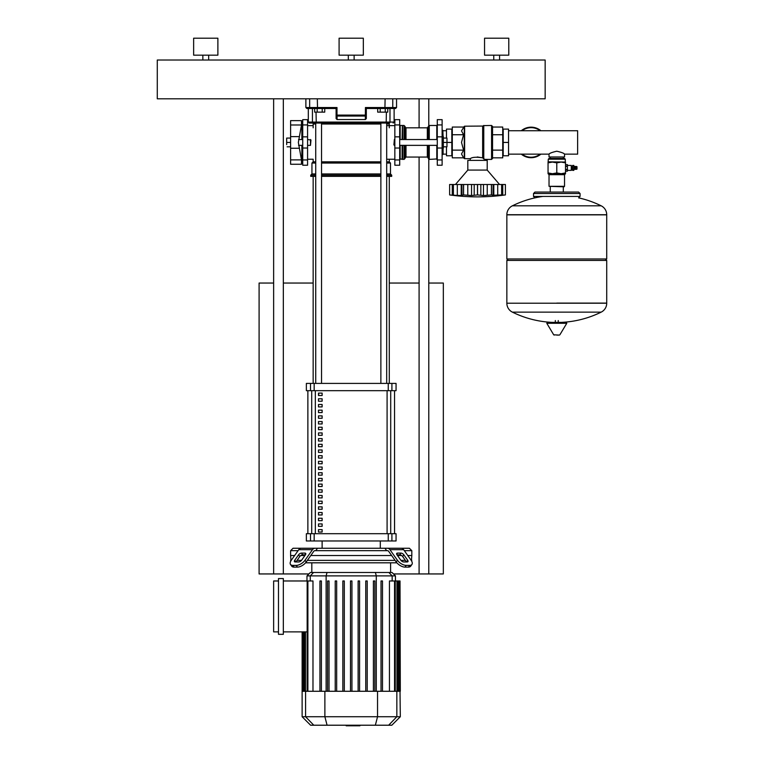 <?xml version="1.0" encoding="UTF-8"?>
<svg xmlns="http://www.w3.org/2000/svg" width="764" height="764" viewBox="0 0 764 764"><rect width="100%" height="100%" fill="white"/><g stroke="black" fill="none" stroke-linecap="round" stroke-linejoin="round"><path stroke-width="1.15" d="M310.49 139.535L310.49 145.351L310.967 140.013L307.577 139.535M286.681 144.625L286.681 140.261L286.681 144.625M286.681 138.074L286.681 140.261L286.681 138.074M290.606 146.803L287.073 146.803M290.606 142.438L287.073 142.438M290.606 138.074L287.073 138.074M301.484 120.626L290.606 120.626L290.606 164.26L301.484 164.26L301.484 159.896L298.361 142.438L301.484 124.99L301.484 120.626A53.671 53.671 0 0 1 301.866 122.565L301.866 139.535M301.484 164.26A53.671 53.671 0 0 0 301.866 162.321L301.866 145.351M571.281 170.372L571.768 169.885L571.281 165.425L571.281 170.372L567.404 170.372M572.618 170.372L573.831 170.372L573.831 165.425L572.618 165.425L572.618 170.372M573.831 169.35L574.939 169.111M573.831 166.437L574.939 166.686M575.617 166.686L574.939 166.437L574.939 169.35L575.617 169.111M576.304 166.686L575.617 166.437L575.617 169.35L576.304 169.111M576.304 169.35L576.982 169.111L576.982 166.686L576.304 166.437L576.304 169.35M556.784 159.17L565.274 159.17L564.539 158.444L549.029 158.444L548.304 159.17L556.784 159.17M548.055 162.073L565.513 162.073L565.513 162.856L561.148 162.073L556.784 162.856L552.42 162.073L548.055 162.856L548.304 159.17M549.029 186.32L564.061 186.808L564.539 186.32L549.029 186.32L549.029 174.679L564.539 174.679L565.513 173.714L548.055 173.714L548.055 172.931L552.42 173.714L556.784 172.931L561.148 173.714L565.513 172.931L565.513 173.714M548.055 162.856L548.055 172.931M556.784 162.856L556.784 172.931M565.513 162.856L565.513 172.931M574.261 169.35L574.261 166.437M565.513 166.122L567.404 166.122L567.404 164.623L565.513 164.623L567.404 164.623M565.513 169.398L567.404 169.398L567.404 166.122M565.513 166.399L567.404 166.399M567.404 171.165L565.513 171.165L567.404 171.165L567.404 169.398M565.513 169.665L567.404 169.665M556.784 303.088L606.721 303.088L556.784 303.088M506.847 303.222A9.942 9.942 0 0 0 512.386 312.132L601.182 312.132A9.942 9.942 0 0 0 606.721 303.222L606.721 260.428L506.847 260.428L506.847 303.222L606.721 303.222M547.597 322.36L566.258 322.36L566.783 323.287L546.795 323.287L547.311 322.36L565.981 322.36M556.784 335.09L559.353 335.09L556.784 335.09M601.182 205.812A9.942 9.942 0 0 1 606.721 214.722L606.721 258.967L506.847 258.967L506.847 214.856L606.721 214.856L506.847 214.722A9.942 9.942 0 0 1 512.386 205.812L601.182 205.812A100.361 100.361 0 0 0 578.692 197.876M580.057 196.424L533.511 196.424L533.511 193.521L580.057 193.521L580.057 196.424L578.606 197.886M540.893 130.73A15.27 15.27 0 0 0 521.287 130.73A15.27 15.27 0 0 1 540.893 130.73M531.085 157.709A15.27 15.27 0 0 1 521.287 154.147A15.27 15.27 0 0 0 540.893 154.147M564.539 156.983L564.539 154.147C564.071 153.278 561.483 152.294 556.784 151.215C552.086 152.294 549.497 153.278 549.029 154.147L549.029 156.983L564.539 156.983M508.547 130.73L577.632 130.73L577.632 154.147L564.539 154.147M508.547 154.147L549.029 154.147M273.636 98.804L273.636 573.945L308.914 573.945M283.339 98.804L283.339 573.945M419.092 98.804L419.092 127.827M419.092 157.059L419.092 573.945L443.33 573.945L443.33 283.043L428.785 283.043M428.785 98.804L428.785 125.602M428.785 159.284L428.785 573.945M393.517 573.945L419.092 573.945M419.092 283.043L389.277 283.043M313.154 283.043L283.339 283.043M273.636 283.043L259.091 283.043L259.091 573.945L273.636 573.945M385.247 112.136L380.205 112.136L380.205 108.498L385.247 108.498L385.247 112.136L387.768 112.136L387.768 108.498M380.205 112.136L377.693 112.136L377.693 108.498L366.319 108.498L395.58 108.498L396.545 107.533L365.431 107.533L366.319 108.498L365.431 107.533L365.354 116.052A0.974 0.955 -0 0 0 366.319 115.097L366.319 108.498M322.217 112.136L317.175 112.136L317.175 108.498L322.217 108.498L322.217 112.136L324.738 112.136L324.738 108.498L336.103 108.498L336.103 115.097A0.974 0.955 -0 0 0 337.067 116.052L336.991 115.097L336.103 115.097L336.103 118.573L337.067 119.547L337.067 116.052L365.354 116.052L365.354 119.547L337.067 119.547M317.175 112.136L314.663 112.136L314.663 108.498M394.367 145.351L394.367 139.535L393.88 144.864L394.845 145.351M442.117 136.622L443.33 136.622L443.33 148.254L442.117 148.254M443.33 142.438L446.969 142.438L446.969 138.074L443.33 138.074M446.482 146.803L446.482 155.77L451.82 155.77L451.82 142.438L446.969 142.438L446.969 146.803L443.33 146.803M455.449 184.496L467.816 170.076L467.816 160.383L487.212 160.383L487.212 170.076L467.816 170.076M499.57 184.496L487.212 170.076M469.497 195.45L470.309 195.508M459.374 195.45L460.167 195.508M450.311 195.011L451.218 195.116M454.112 195.45L454.666 195.508M452.278 184.496L453.348 184.496L453.348 194.925L455.268 195.546L449.633 194.925L449.633 184.496L452.278 184.496L452.278 195.25M453.396 194.925L453.396 184.496L461.227 184.496L461.227 195.546L453.997 195.25M463.538 194.925L461.227 195.546L462.019 195.25L461.867 184.496L463.538 184.496L463.538 194.925L463.614 184.496L471.55 184.496L471.55 195.546L463.614 194.925M461.227 184.496L461.867 184.496M477.557 194.925L477.557 184.496L483.478 184.496L483.478 195.546L477.557 194.925L471.55 195.546M471.55 184.496L477.471 184.496L477.471 194.925M491.491 194.925L491.491 184.496L493.802 184.496L493.802 195.546L491.491 194.925L483.478 195.546M483.478 184.496L491.414 184.496L491.414 194.925M499.723 195.508L501.681 194.925L493.009 195.25L493.162 184.496M493.802 184.496L501.633 184.496L501.633 194.925M501.031 195.25L501.681 194.925L501.681 184.496L505.396 184.496L505.396 194.925L499.694 195.527M500.917 195.45L502.75 195.25L502.75 184.496M502.941 195.221L503.81 195.116M495.655 195.45L497.708 195.25L497.708 184.496M493.009 195.25L493.802 195.546M481.769 195.45L482.38 195.508M485.522 195.45L487.251 195.25L487.251 184.496M505.396 184.496L505.396 194.925A201.343 201.343 0 0 1 449.633 194.925L449.633 184.496M508.547 155.77L508.547 129.106L503.209 129.106L503.209 155.77L508.547 155.77M508.547 142.438L503.209 142.438M446.482 154.147L443.091 154.147M446.482 130.73L443.091 130.73M443.091 148.254L443.091 154.318L442.117 154.557M442.843 136.622L442.843 130.319L443.091 136.622M442.843 148.254L442.843 154.557M442.843 130.319L442.117 130.319M446.482 138.074L446.482 129.106L451.82 129.106L451.82 142.438M437.275 159.953L437.275 165.225L442.117 165.225L442.117 119.652L437.275 119.652L437.275 159.953L442.117 159.953M492.541 142.438L492.541 158.444L491.577 159.409L491.577 125.468L492.541 126.442L492.541 142.438M470.242 160.383L470.242 158.683C472.123 157.136 476.258 156.859 482.647 157.842L484.787 159.409L491.577 159.409M484.787 160.383L484.787 159.409M491.577 125.468L483.431 125.611L483.431 158.731L482.991 126.06L464.627 126.194L464.627 158.683L470.242 158.683M463.576 157.833L464.283 158.54L464.283 126.337L461.513 130.892L463.576 134.741L461.513 142.438L463.576 150.136L461.513 153.984L463.576 157.833L452.298 157.833L452.298 150.136L463.576 150.136M477.252 156.964L482.647 157.842L482.647 126.194M452.298 150.136L452.298 127.044L463.576 127.044M452.298 134.741L463.576 134.741M492.541 150.136L502.722 150.136L502.722 157.833L492.541 157.833M492.541 127.044L502.722 127.044L502.722 150.136M492.541 134.741L502.722 134.741M437.275 158.922L429.272 159.409L428.298 158.444L428.298 145.351M437.275 125.955L436.788 125.468L436.788 139.535M436.788 145.351L436.788 159.409M436.788 125.468L429.272 125.468L429.272 139.535M429.272 125.468L428.298 126.442L428.298 139.535M427.334 145.351L427.334 157.059L405.999 157.059L405.035 158.024M427.334 139.535L427.334 127.827L405.999 127.827L405.999 139.535M402.609 139.535L402.609 125.468L404.06 125.468L405.035 126.442L405.035 139.535M404.06 145.351L404.06 159.409L399.696 158.922M402.609 145.351L402.609 159.409M402.609 125.468L402.361 139.535M402.361 145.351L402.361 159.17M402.361 125.716L402.122 139.535M402.122 145.351L402.122 159.409M402.122 125.468L400.183 125.468L400.183 139.535M400.183 145.351L400.183 159.409M400.183 125.468L399.696 125.955M405.035 145.351L405.035 158.444L404.06 159.409M399.696 159.953L399.696 165.225L394.845 165.225L394.845 119.652L399.696 119.652L399.696 159.953L394.845 159.953M302.725 159.953L302.725 165.225L307.577 165.225L307.577 119.652L302.725 119.652L302.725 159.953L307.577 159.953M359.93 725.217L359.93 725.8L346.188 725.8L346.188 725.217M356.96 725.8L356.96 725.217M346.302 725.8L346.302 725.217L346.302 725.8M290.511 564.453L291.724 566.162A7.277 3.639 -35.3 0 0 294.025 567.108L292.813 565.389A7.277 3.639 144.7 0 1 290.511 564.453A7.277 3.639 144.7 0 1 291.304 560.251L298.781 549.669A4.851 3.428 90 0 1 301.207 548.256L317.509 548.256L315.771 550.672L314.921 550.672A2.426 1.709 90 0 0 313.708 551.388L306.23 561.96L305.017 560.251L312.495 549.669A4.851 3.428 -90 0 1 314.921 548.256L293.032 548.256L290.606 550.672L290.606 555.524L294.646 555.524L290.606 555.524L290.979 560.747M404.357 550.672L411.815 550.672L411.815 555.524L407.775 555.524L411.815 555.524L411.443 560.747M397.5 553.098L400.928 553.098A2.426 1.213 -144.7 0 1 403.85 554.817L407.689 560.251A2.426 1.213 -144.7 0 1 407.957 561.655A2.426 1.213 -144.7 0 1 407.193 561.96L403.764 561.96A2.426 1.213 -144.7 0 1 400.842 560.251L396.993 554.817A2.426 1.213 -144.7 0 1 396.726 553.413A2.426 1.213 -144.7 0 1 397.5 553.098L396.688 554.244M407.689 560.251L406.486 561.96L402.638 556.526A2.426 1.213 35.3 0 0 399.715 554.817L396.993 554.817M396.201 561.96A7.277 3.639 35.3 0 0 404.977 567.108L408.406 567.108A7.277 3.639 35.3 0 0 410.707 566.162L411.92 564.453A7.277 3.639 -144.7 0 0 411.118 560.251L403.64 549.669A4.851 3.428 -90 0 0 401.215 548.256L387.501 548.256A4.851 3.428 90 0 1 389.926 549.669L397.414 560.251L396.201 561.96L388.714 551.388A2.426 1.709 -90 0 0 387.501 550.672L386.66 550.672L384.922 548.256L409.389 548.256L411.815 550.672M404.977 567.108L406.19 565.389A7.277 3.639 -144.7 0 1 397.414 560.251M406.19 565.389L409.619 565.389L408.406 567.108M411.92 564.453A7.277 3.639 -144.7 0 1 409.619 565.389M384.922 548.256L317.509 548.256M290.606 550.672L298.075 550.672M315.771 550.672L386.66 550.672M301.503 553.098L304.931 553.098A2.426 1.213 144.7 0 1 305.695 553.413A2.426 1.213 144.7 0 1 305.428 554.817L302.716 554.817A2.426 1.213 -35.3 0 0 299.784 556.526L295.945 561.96L294.732 560.251L298.571 554.817A2.426 1.213 144.7 0 1 301.503 553.098L302.716 554.817M305.428 554.817L301.589 560.251A2.426 1.213 144.7 0 1 298.657 561.96L295.229 561.96A2.426 1.213 144.7 0 1 294.465 561.655A2.426 1.213 144.7 0 1 294.732 560.251M292.813 565.389L296.241 565.389L297.454 567.108A7.277 3.639 -35.3 0 0 306.23 561.96M305.017 560.251A7.277 3.639 144.7 0 1 296.241 565.389M294.025 567.108L297.454 567.108M300.825 555.524L304.931 555.524L300.825 555.524M310.786 555.524L391.646 555.524L310.786 555.524M397.5 555.524L401.606 555.524L397.5 555.524M390.605 572.494L390.605 562.801M311.817 572.494L311.817 562.801M411.815 560.375L411.204 560.375M405.359 560.375L400.928 560.375M395.074 560.375L307.357 560.375M301.493 560.375L297.072 560.375M291.218 560.375L290.606 560.375M305.571 562.801L396.85 562.801M278.488 578.558L283.339 578.558L283.339 634.311L278.488 634.311L278.488 578.558M283.339 580.974L312.982 580.974L312.982 691.277M278.488 631.885L273.636 631.885L273.636 580.974L278.488 580.974M307.166 631.885L283.339 631.885M306.975 575.884L395.456 575.884L392.056 572.494L310.365 572.494L306.975 575.884L306.975 580.974M389.449 691.277L389.449 580.974L400.011 580.974L400.011 691.277L302.124 691.277L302.124 631.885M329.036 580.974L329.036 691.277L329.036 580.974L327.575 580.974L327.575 691.277M336.666 580.974L336.666 691.277L336.666 580.974L335.215 580.974L335.215 691.277M344.306 580.974L344.306 691.277L344.306 580.974L342.845 580.974L342.845 691.277M321.396 580.974L321.396 691.277L321.396 580.974L319.944 580.974L319.944 691.277M400.307 716.737L302.124 716.737L310.604 725.217L391.817 725.217L400.307 716.737L400.011 691.277M400.307 691.277L400.011 580.974M350.485 691.277L350.485 580.974L351.937 580.974L351.937 691.277M373.395 691.277L373.395 580.974L374.847 580.974L374.847 691.277M381.026 691.277L381.026 580.974L382.487 580.974L382.487 691.277M358.125 691.277L358.125 580.974L359.577 580.974L359.577 691.277M365.755 691.277L365.755 580.974L367.217 580.974L367.217 691.277M322.121 529.605L322.121 532.03L318.483 532.03L318.483 529.605L322.121 529.605M322.121 523.913L322.121 526.339L318.483 526.339L318.483 523.913L322.121 523.913M322.121 518.231L322.121 520.656L318.483 520.656L318.483 518.231L322.121 518.231M322.121 512.539L322.121 514.965L318.483 514.965L318.483 512.539L322.121 512.539M322.121 506.857L322.121 509.282L318.483 509.282L318.483 506.857L322.121 506.857M322.121 501.165L322.121 503.591L318.483 503.591L318.483 501.165L322.121 501.165M322.121 495.483L322.121 497.899L318.483 497.899L318.483 495.483L322.121 495.483M322.121 489.791L322.121 492.217L318.483 492.217L318.483 489.791L322.121 489.791M322.121 484.099L322.121 486.525L318.483 486.525L318.483 484.099L322.121 484.099M322.121 478.417L322.121 480.842L318.483 480.842L318.483 478.417L322.121 478.417M322.121 472.725L322.121 475.151L318.483 475.151L318.483 472.725L322.121 472.725M322.121 467.043L322.121 469.468L318.483 469.468L318.483 467.043L322.121 467.043M322.121 461.351L322.121 463.777L318.483 463.777L318.483 461.351L322.121 461.351M322.121 455.669L322.121 458.094L318.483 458.094L318.483 455.669L322.121 455.669M322.121 449.977L322.121 452.403L318.483 452.403L318.483 449.977L322.121 449.977M322.121 444.295L322.121 446.711L318.483 446.711L318.483 444.295L322.121 444.295M322.121 438.603L322.121 441.029L318.483 441.029L318.483 438.603L322.121 438.603M322.121 432.911L322.121 435.337L318.483 435.337L318.483 432.911L322.121 432.911M322.121 427.229L322.121 429.654L318.483 429.654L318.483 427.229L322.121 427.229M322.121 421.537L322.121 423.963L318.483 423.963L318.483 421.537L322.121 421.537M322.121 415.855L322.121 418.28L318.483 418.28L318.483 415.855L322.121 415.855M322.121 410.163L322.121 412.589L318.483 412.589L318.483 410.163L322.121 410.163M322.121 404.481L322.121 406.906L318.483 406.906L318.483 404.481L322.121 404.481M322.121 398.789L322.121 401.215L318.483 401.215L318.483 398.789L322.121 398.789M322.121 393.107L322.121 395.523L318.483 395.523L318.483 393.107L322.121 393.107M394.549 533.702L394.549 390.681L394.568 533.702M307.873 390.681L307.873 533.702M322.121 548.256L322.121 540.979M380.3 548.256L380.3 540.979M307.863 390.681L307.863 533.702M310.518 383.404L306.364 383.404L306.364 390.681L396.058 390.681L396.058 383.404L310.518 383.404L310.518 390.681M314.166 533.702L306.364 533.702L306.364 540.979L314.166 540.979L314.166 533.702L388.255 533.702L388.255 540.979L391.913 540.979L391.913 533.702L388.255 533.702M391.913 540.979L396.058 540.979L396.058 533.702L391.913 533.702M388.255 540.979L314.166 540.979M313.154 383.404L313.154 176.379M389.277 383.404L389.277 176.379M318.483 395.523L322.121 395.523M318.645 393.107L318.645 395.523M321.548 383.404L321.548 123.052L380.873 123.052L380.873 383.404M386.689 124.016L389.277 124.016A0.974 0.974 0 0 0 388.303 123.052L386.689 123.052L386.689 383.404M389.277 159.237L389.277 161.834L390.48 163.047L390.48 173.953L391.693 175.166L391.693 176.379L386.689 176.379M380.873 176.379L321.548 176.379M391.693 175.166L386.689 175.166M380.873 175.166L321.548 175.166M390.48 173.953L386.689 173.953M380.873 173.953L321.548 173.953M390.48 163.047L386.689 163.047M380.873 163.047L321.548 163.047M389.277 161.834L386.689 161.834M380.873 161.834L321.548 161.834M315.733 124.016L313.154 124.016A0.974 0.974 0 0 1 314.119 123.052L389.048 123.052A0.974 0.945 90 0 0 389.984 122.078L308.303 122.078L309.277 123.052L313.383 123.052A0.974 0.945 -90 0 1 312.438 122.078L312.438 108.498M315.733 161.834L313.154 161.834L311.941 163.047L311.941 173.953L310.728 175.166L310.728 176.379L315.733 176.379M315.733 163.047L311.941 163.047M315.733 173.953L311.941 173.953M315.733 175.166L310.728 175.166M366.319 115.097L366.319 118.573L366.319 115.097L336.991 115.097L336.991 107.533L336.103 108.498L336.991 107.533L305.877 107.533L306.851 108.498L336.103 108.498M366.319 118.573L365.354 119.547M193.636 55.17L193.636 38.2L217.883 38.2L217.883 55.17L193.636 55.17M202.852 60.022L202.852 55.17M208.667 60.022L208.667 55.17M339.092 55.17L339.092 38.2L363.33 38.2L363.33 55.17L339.092 55.17M348.308 60.022L348.308 55.17M354.124 60.022L354.124 55.17M484.548 55.17L484.548 38.2L508.786 38.2L508.786 55.17L484.548 55.17M493.754 60.022L493.754 55.17M499.57 60.022L499.57 55.17M157.279 98.804L545.152 98.804L545.152 60.022L157.279 60.022L157.279 98.804M290.606 124.99L301.484 124.99M290.606 136.622L299.297 136.622M290.606 159.896L301.484 159.896M290.606 148.254L299.297 148.254M565.513 162.073L548.304 161.834M546.795 323.287L553.699 334.794L559.353 335.09M606.721 214.722L506.847 214.722M522.06 154.147A14.783 14.783 0 0 0 540.119 154.147M540.119 130.73A14.783 14.783 0 0 0 522.06 130.73M457.321 184.496L457.321 195.25M467.769 184.496L467.769 195.25M474.196 184.496L474.196 195.25M480.833 184.496L480.833 195.25M437.275 148.025L442.117 148.025M437.275 136.852L442.117 136.852M437.275 124.933L442.117 124.933M483.774 125.468L483.774 158.998M429.272 145.351L429.272 159.409M405.999 145.351L405.999 157.059M404.06 125.468L404.06 139.535M399.696 148.025L394.845 148.025M399.696 136.852L394.845 136.852M399.696 124.933L394.845 124.933M302.725 148.025L307.577 148.025M302.725 136.852L307.577 136.852M302.725 124.933L307.577 124.933M399.715 554.817L400.928 553.098M402.638 556.526L403.85 554.817M389.926 549.669L403.64 549.669M305.734 554.244L304.931 553.098M299.784 556.526L298.571 554.817M298.781 549.669L312.495 549.669M310.27 580.974L310.27 575.884L313.546 572.494M326.132 691.277L326.132 575.884L327.011 572.494M376.289 691.277L376.289 575.884L375.411 572.494M392.161 580.974L392.161 575.884L388.886 572.494M396.946 691.277L396.946 580.974M394.539 691.277L394.539 580.974M399.286 691.277L399.286 580.974M398.416 691.277L398.416 580.974M304.005 691.277L304.005 631.885M303.136 691.277L303.136 631.885M307.892 691.277L307.892 580.974M305.476 691.277L305.476 631.885M313.775 725.217L305.581 716.737L305.581 691.277M327.078 725.217L324.881 716.737L324.881 691.277M375.353 725.217L377.54 716.737L377.54 691.277M396.841 691.277L396.841 716.737L388.647 725.217M390.71 533.702L390.71 390.681M315.331 533.702L315.331 390.681M311.712 390.681L311.712 533.702M387.09 390.681L387.09 533.702M314.166 390.681L314.166 383.404M310.518 533.702L310.518 540.979M391.913 390.681L391.913 383.404M388.255 383.404L388.255 390.681M321.548 124.016L380.873 124.016M384.913 108.498L385.104 98.804M391.808 108.498A0.974 0.955 -90 0 0 392.772 107.533L392.772 98.804M310.614 108.498A0.974 0.955 -90 0 1 309.659 107.533L309.659 98.804M317.518 108.498L317.327 98.804M394.119 108.498L394.119 122.078L389.984 122.078L389.984 108.498M316.258 123.052L316.029 112.136M386.173 123.052L386.393 112.136M302.725 139.535L298.562 139.535M298.562 145.351L302.725 145.351M307.577 145.351L310.49 145.351M302.725 162.321L301.866 162.321M302.725 122.565L301.866 122.565M571.768 169.255L572.618 169.255M549.029 174.679L548.055 173.714M564.539 174.679L564.539 186.32M565.274 161.834L565.274 159.17M571.768 166.533L572.618 166.533M567.404 165.425L571.281 165.425M512.386 312.132A100.361 100.361 0 0 0 551.856 322.36M561.712 322.36A100.361 100.361 0 0 0 601.182 312.132M555.332 322.36L555.332 320.546M558.236 322.36L558.236 320.546M553.699 334.794L554.215 335.09M559.869 334.794L566.783 323.287M508.299 258.967L506.847 260.428M605.269 258.967L606.721 260.428M542.87 196.424A100.361 100.361 0 0 0 512.386 205.812M550.261 186.808L550.261 192.06M563.307 186.808L563.307 192.06M580.057 193.521L578.606 192.06L534.972 192.06M533.511 193.521L534.962 192.06M533.511 196.424L534.962 197.886M550.261 156.983L550.261 158.444M563.307 156.983L563.307 158.444M437.275 145.351L399.696 145.351M437.275 139.535L399.696 139.535M394.845 139.535L394.367 139.535M452.909 184.496L452.909 194.982M502.12 184.496L502.12 194.982M502.722 130.73L503.209 130.73M503.209 154.147L502.722 154.147M451.82 154.147L452.298 154.147M451.82 130.73L452.298 130.73M427.334 157.059L428.298 158.024M405.999 127.827L405.035 126.853M427.334 127.827L428.298 126.853M386.689 125.64L394.845 125.64M394.845 159.237L386.689 159.237M307.577 159.237L313.154 159.237L313.154 161.834M307.577 125.64L313.154 125.64M395.456 580.974L395.456 575.884M397.672 580.974L397.672 691.277M395.265 580.974L395.265 691.277M399.142 580.974L399.142 691.277M303.279 691.277L303.279 631.885M302.41 691.277L302.41 631.885M307.166 691.277L307.166 580.974M304.75 691.277L304.75 631.885M302.124 716.737L302.124 691.277M315.733 383.404L315.733 123.052M389.277 124.016L389.277 127.827M313.154 124.016L313.154 127.827M305.877 98.804L305.877 107.533M394.119 122.078L393.154 123.052M308.303 108.498L308.303 122.078M396.545 98.804L396.545 107.533"/></g></svg>
